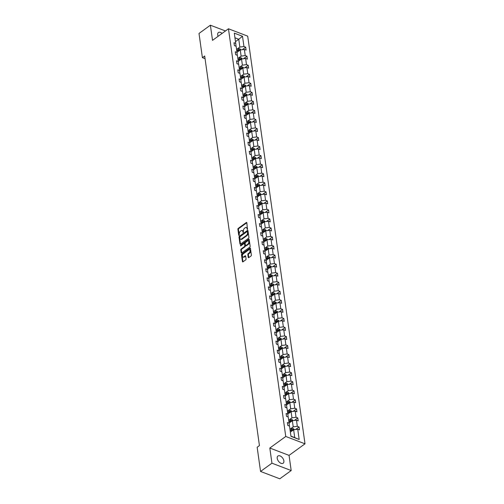 <?xml version="1.0" encoding="UTF-8"?>
<svg xmlns="http://www.w3.org/2000/svg" width="504" height="504" viewBox="0 0 504 504"><rect width="100%" height="100%" fill="white"/><g stroke="black" fill="none" stroke-linecap="round" stroke-linejoin="round"><path stroke-width="0.76" d="M247.439 229.427L246.847 222.755A0.68 0.41 -69.1 0 0 246.317 222.51L238.272 228.35A0.68 0.41 -69.1 0 0 237.901 229.244L238.751 235.286L239.123 235.456L239.268 234.051A2.186 1.31 -69.1 0 1 240.446 231.191L241.114 230.706A2.186 1.31 -69.1 0 1 242.147 230.486A2.186 1.31 -69.1 0 1 242.802 231.487L243.281 232.445L243.426 231.034A2.186 1.31 -69.1 0 1 244.604 228.173L245.272 227.688A2.186 1.31 -69.1 0 1 246.311 227.468A2.186 1.31 -69.1 0 1 246.96 228.476L247.439 229.427M283.878 460.889A4.454 2.621 54 0 0 281.421 456.744A4.454 2.621 54 0 0 277.931 456.013A4.454 2.621 54 0 0 277.219 458.35A4.454 2.621 54 0 0 279.67 462.489A4.454 2.621 54 0 0 283.16 463.226A4.454 2.621 54 0 0 283.878 460.889M222.094 33.409A4.454 2.621 54 0 0 218.415 32.514A4.454 2.621 54 0 0 217.697 34.852A4.454 2.621 54 0 0 218.119 36.294M248.239 257.387A0.68 0.41 -69.1 0 0 248.768 257.632L251.023 255.994A0.68 0.41 -69.1 0 0 251.389 255.1L250.45 248.39A0.68 0.41 -69.1 0 0 249.921 248.144L241.87 253.978A0.68 0.41 -69.1 0 0 241.504 254.873L242.449 261.589A0.68 0.41 -69.1 0 0 242.978 261.834L245.7 259.856A0.68 0.41 -69.1 0 0 246.072 258.962L245.668 256.089A0.68 0.41 -69.1 0 0 245.139 255.843L243.785 256.826A1.827 1.096 -69.1 0 1 242.922 257.008A1.827 1.096 -69.1 0 1 242.38 255.559A1.827 1.096 -69.1 0 1 243.356 253.783L248.655 249.94A1.827 1.096 -69.1 0 1 249.524 249.751A1.827 1.096 -69.1 0 1 250.066 251.206A1.827 1.096 -69.1 0 1 249.083 252.983L248.201 253.619A0.68 0.41 -69.1 0 0 247.836 254.514L248.239 257.387L248.762 257.588A0.68 0.41 -69.1 0 0 248.768 257.632M269.816 448.031L271.946 463.189L260.555 471.448L279.796 478.8L291.186 470.541L289.057 455.383L305.002 443.816L285.755 436.47L269.816 448.031L289.057 455.383M225.471 30.965L210.388 25.2L212.518 40.358L228.463 28.791L285.755 436.47M210.388 25.2L198.998 33.459L202.4 57.664L205.052 58.672M260.555 471.448L257.153 447.25L259.434 445.599L204.681 56.007L202.4 57.664M248.535 238.298A0.68 0.41 -69.1 0 0 248.907 237.409L247.962 230.693A0.68 0.41 -69.1 0 0 247.433 230.448L239.387 236.288A0.68 0.41 -69.1 0 0 239.016 237.182L239.961 243.892A0.68 0.41 -69.1 0 0 240.49 244.138L248.535 238.298M249.203 239.539L250.148 246.254A0.68 0.41 -69.1 0 1 249.782 247.149L241.731 252.983A0.68 0.41 -69.1 0 1 241.202 252.743L240.799 249.871A0.68 0.41 -69.1 0 1 241.17 248.976L244.434 246.607A0.68 0.41 -69.1 0 0 244.799 245.713L244.534 243.81A0.68 0.41 -69.1 0 0 244.005 243.564L240.603 246.028L240.496 245.234L248.68 239.293A0.68 0.41 -69.1 0 1 249.203 239.539M271.946 463.189L291.186 470.541M290.959 436.344L289.517 426.082L287.771 425.414L287.368 422.516L289.107 423.184L288.244 417.041L286.505 416.373L286.096 413.475L287.834 414.143L286.971 407.994L285.233 407.333L284.823 404.435L286.568 405.096L285.705 398.954L283.96 398.286L283.55 395.388L285.296 396.056L284.432 389.913L282.687 389.245L282.284 386.348L284.023 387.015L283.16 380.866L281.421 380.205L281.012 377.307L282.757 377.969L281.887 371.826L280.148 371.158L279.739 368.26L281.484 368.928L280.621 362.786L278.876 362.118L278.473 359.22L280.211 359.881L279.348 353.739L277.603 353.077L277.2 350.179L278.939 350.841L278.076 344.698L276.337 344.03L275.927 341.132L277.673 341.8L276.809 335.651L275.064 334.99L274.655 332.092L276.4 332.753L275.537 326.611L273.792 325.949L273.389 323.045L275.127 323.713L274.264 317.57L272.525 316.903L272.116 314.005L273.855 314.672L272.992 308.524L271.253 307.862L270.843 304.964L272.588 305.626L271.725 299.483L269.98 298.815L269.571 295.917L271.316 296.585L270.453 290.443L268.708 289.775L268.304 286.877L270.043 287.545L269.18 281.396L267.441 280.734L267.032 277.836L268.777 278.498L267.908 272.355L266.169 271.688L265.759 268.789L267.504 269.457L266.641 263.315L264.896 262.647L264.493 259.749L266.232 260.417L265.369 254.268L263.623 253.607L263.22 250.708L264.959 251.37L264.096 245.227L262.357 244.56L261.948 241.662L263.693 242.329L262.83 236.187L261.085 235.519L260.675 232.621L262.42 233.289L261.557 227.14L259.812 226.479L259.409 223.581L261.148 224.242L260.284 218.1L258.546 217.432L258.136 214.534L259.875 215.202L259.012 209.059L257.273 208.391L256.864 205.493L258.609 206.161L257.746 200.012L256 199.351L255.591 196.453L257.336 197.114L256.473 190.972L254.728 190.304L254.325 187.406L256.063 188.074L255.2 181.931L253.462 181.264L253.052 178.366L254.797 179.033L253.928 172.885L252.189 172.223L251.779 169.325L253.525 169.987L252.662 163.844L250.916 163.176L250.513 160.278L252.252 160.946L251.389 154.804L249.65 154.136L249.241 151.238L250.979 151.906L250.116 145.757L248.377 145.095L247.968 142.197L249.713 142.859L248.85 136.716L247.105 136.048L246.695 133.15L248.441 133.818L247.577 127.676L245.832 127.008L245.429 124.11L247.168 124.778L246.305 118.629L244.566 117.968L244.157 115.07L245.895 115.731L245.032 109.588L243.293 108.921L242.884 106.023L244.629 106.691L243.766 100.548L242.021 99.88L241.618 96.982L243.356 97.644L242.493 91.501L240.748 90.84L240.345 87.942L242.084 88.603L241.221 82.461L239.482 81.793L239.072 78.895L240.817 79.563L239.954 73.414L238.209 72.752L237.8 69.854L239.545 70.516L238.682 64.373L236.937 63.712L236.534 60.808L238.272 61.475L237.409 55.333L235.67 54.665L235.261 51.767L237 52.435L236.137 46.286L234.398 45.625L233.988 42.727L235.733 43.388L234.291 33.132L242.506 36.269L243.949 46.532L245.694 47.193L246.097 50.091L244.358 49.43L245.221 55.572L246.96 56.24L247.369 59.138L245.624 58.47L246.488 64.613L248.233 65.281L248.642 68.179L246.897 67.511L247.76 73.66L249.505 74.321L249.908 77.219L248.17 76.558L249.033 82.7L250.772 83.368L251.181 86.266L249.442 85.598L250.305 91.741L252.044 92.408L252.454 95.306L250.708 94.639L251.572 100.787L253.317 101.449L253.726 104.347L251.981 103.685L252.844 109.828L254.589 110.496L254.993 113.394L253.254 112.726L254.117 118.868L255.856 119.536L256.265 122.434L254.52 121.766L255.389 127.915L257.128 128.577L257.538 131.475L255.793 130.813L256.656 136.956L258.401 137.624L258.804 140.522L257.065 139.854L257.928 145.996L259.673 146.664L260.077 149.562L258.338 148.894L259.201 155.043L260.94 155.704L261.349 158.602L259.604 157.941L260.467 164.083L262.212 164.751L262.622 167.649L260.877 166.982L261.74 173.124L263.485 173.792L263.888 176.69L262.149 176.022L263.012 182.171L264.751 182.832L265.161 185.73L263.422 185.069L264.285 191.211L266.024 191.879L266.433 194.777L264.688 194.109L265.551 200.252L267.296 200.92L267.706 203.818L265.961 203.15L266.824 209.299L268.569 209.96L268.972 212.858L267.233 212.197L268.096 218.339L269.835 219.007L270.245 221.905L268.5 221.237L269.363 227.38L271.108 228.047L271.517 230.945L269.772 230.284L270.635 236.426L272.381 237.088L272.784 239.986L271.045 239.324L271.908 245.467L273.647 246.135L274.056 249.033L272.317 248.365L273.181 254.507L274.919 255.175L275.329 258.073L273.584 257.412L274.447 263.554L276.192 264.216L276.601 267.12L274.856 266.452L275.719 272.595L277.465 273.262L277.868 276.161L276.129 275.493L276.992 281.642L278.731 282.303L279.14 285.201L277.395 284.539L278.265 290.682L280.003 291.35L280.413 294.248L278.668 293.58L279.531 299.723L281.276 300.39L281.679 303.288L279.941 302.62L280.804 308.769L282.549 309.431L282.952 312.329L281.213 311.667L282.076 317.81L283.815 318.478L284.224 321.376L282.479 320.708L283.343 326.85L285.088 327.518L285.497 330.416L283.752 329.748L284.615 335.897L286.36 336.559L286.763 339.457L285.025 338.795L285.888 344.938L287.627 345.605L288.036 348.503L286.297 347.836L287.16 353.978L288.899 354.646L289.309 357.544L287.563 356.876L288.427 363.025L290.172 363.686L290.581 366.584L288.836 365.923L289.699 372.065L291.444 372.733L291.848 375.631L290.109 374.963L290.972 381.106L292.711 381.774L293.12 384.672L291.375 384.004L292.244 390.153L293.983 390.814L294.393 393.712L292.648 393.051L293.511 399.193L295.256 399.861L295.659 402.759L293.92 402.091L294.783 408.234L296.528 408.901L296.932 411.799L295.193 411.132L296.056 417.281L297.795 417.942L298.204 420.84L296.459 420.179L297.322 426.321L299.067 426.989L299.477 429.887L297.732 429.219L299.174 439.482L290.959 436.344M305.002 443.816L247.703 36.143L228.463 28.791M289.094 423.102L292.364 420.733L293.227 426.875L290.587 428.784M293.227 426.875L297.322 426.321M292.364 420.733L296.459 420.179M288.817 425.817L289.378 425.408L289.107 423.184M287.828 414.055L291.091 411.686L291.955 417.835L289.321 419.744M291.955 417.835L296.056 417.281M291.091 411.686L295.193 411.132M287.545 416.77L288.105 416.361L287.834 414.143M286.555 405.014L289.819 402.646L290.688 408.788L288.049 410.703M290.688 408.788L294.783 408.234M289.819 402.646L293.92 402.091M286.272 407.73L286.839 407.32L286.568 405.096M285.283 395.974L288.553 393.605L289.416 399.748L286.776 401.656M289.416 399.748L293.511 399.193M288.553 393.605L292.648 393.051M284.999 398.683L285.566 398.28L285.296 396.056M284.01 386.927L287.28 384.558L288.143 390.707L285.51 392.616M288.143 390.707L292.244 390.153M287.28 384.558L291.375 384.004M283.733 389.642L284.294 389.233L284.023 387.015M282.744 377.887L286.007 375.518L286.87 381.66L284.237 383.576M286.87 381.66L290.972 381.106M286.007 375.518L290.109 374.963M282.461 380.602L283.027 380.192L282.757 377.969M281.471 368.846L284.741 366.477L285.604 372.62L282.964 374.529M285.604 372.62L289.699 372.065M284.741 366.477L288.836 365.923M281.188 371.555L281.755 371.152L281.484 368.928M280.199 359.799L283.469 357.43L284.332 363.579L281.692 365.488M284.332 363.579L288.427 363.025M283.469 357.43L287.563 356.876M279.922 362.515L280.482 362.105L280.211 359.881M278.926 350.759L282.196 348.39L283.059 354.533L280.426 356.448M283.059 354.533L287.16 353.978M282.196 348.39L286.297 347.836M278.649 353.474L279.21 353.065L278.939 350.841M277.66 341.718L280.923 339.349L281.786 345.492L279.153 347.401M281.786 345.492L285.888 344.938M280.923 339.349L285.025 338.795M277.376 344.427L277.943 344.018L277.673 341.8M276.387 332.671L279.657 330.303L280.52 336.445L277.88 338.36M280.52 336.445L284.615 335.897M279.657 330.303L283.752 329.748M276.104 335.387L276.671 334.977L276.4 332.753M275.115 323.631L278.384 321.262L279.248 327.405L276.614 329.32M279.248 327.405L283.343 326.85M278.384 321.262L282.479 320.708M274.837 326.346L275.398 325.937L275.127 323.713M273.848 314.591L277.112 312.215L277.975 318.364L275.341 320.273M277.975 318.364L282.076 317.81M277.112 312.215L281.213 311.667M273.565 317.299L274.126 316.89L273.855 314.672M272.576 305.544L275.846 303.175L276.709 309.317L274.069 311.233M276.709 309.317L280.804 308.769M275.846 303.175L279.941 302.62M272.292 308.259L272.859 307.849L272.588 305.626M271.303 296.503L274.573 294.134L275.436 300.277L272.796 302.192M275.436 300.277L279.531 299.723M274.573 294.134L278.668 293.58M271.026 299.219L271.587 298.809L271.316 296.585M270.031 287.463L273.3 285.088L274.163 291.236L271.53 293.145M274.163 291.236L278.265 290.682M273.3 285.088L277.395 284.539M269.753 290.172L270.314 289.762L270.043 287.545M268.764 278.416L272.028 276.047L272.891 282.19L270.257 284.105M272.891 282.19L276.992 281.642M272.028 276.047L276.129 275.493M268.481 281.131L269.048 280.722L268.777 278.498M267.492 269.375L270.761 267.007L271.625 273.149L268.985 275.064M271.625 273.149L275.719 272.595M270.761 267.007L274.856 266.452M267.208 272.091L267.775 271.681L267.504 269.457M266.219 260.335L269.489 257.96L270.352 264.109L267.712 266.017M270.352 264.109L274.447 263.554M269.489 257.96L273.584 257.412M265.942 263.044L266.503 262.634L266.232 260.417M264.953 251.288L268.216 248.919L269.079 255.062L266.446 256.977M269.079 255.062L273.181 254.507M268.216 248.919L272.317 248.365M264.669 254.003L265.23 253.594L264.959 251.37M263.68 242.248L266.944 239.879L267.813 246.021L265.173 247.936M267.813 246.021L271.908 245.467M266.944 239.879L271.045 239.324M263.397 244.963L263.964 244.553L263.693 242.329M262.408 233.207L265.677 230.832L266.54 236.981L263.901 238.89M266.54 236.981L270.635 236.426M265.677 230.832L269.772 230.284M262.124 235.916L262.691 235.507L262.42 233.289M261.135 224.16L264.405 221.792L265.268 227.934L262.634 229.849M265.268 227.934L269.363 227.38M264.405 221.792L268.5 221.237M260.858 226.876L261.418 226.466L261.148 224.242M259.869 215.12L263.132 212.751L263.995 218.893L261.362 220.809M263.995 218.893L268.096 218.339M263.132 212.751L267.233 212.197M259.585 217.835L260.146 217.426L259.875 215.202M258.596 206.079L261.866 203.704L262.729 209.853L260.089 211.762M262.729 209.853L266.824 209.299M261.866 203.704L265.961 203.15M258.313 208.788L258.88 208.379L258.609 206.161M257.323 197.032L260.593 194.664L261.456 200.806L258.817 202.721M261.456 200.806L265.551 200.252M260.593 194.664L264.688 194.109M257.046 199.748L257.607 199.338L257.336 197.114M256.051 187.992L259.321 185.623L260.184 191.766L257.55 193.681M260.184 191.766L264.285 191.211M259.321 185.623L263.422 185.069M255.774 190.707L256.334 190.298L256.063 188.074M254.785 178.945L258.048 176.576L258.911 182.725L256.278 184.634M258.911 182.725L263.012 182.171M258.048 176.576L262.149 176.022M254.501 181.661L255.068 181.251L254.797 179.033M253.512 169.905L256.782 167.536L257.645 173.678L255.005 175.594M257.645 173.678L261.74 173.124M256.782 167.536L260.877 166.982M253.228 172.62L253.796 172.211L253.525 169.987M252.239 160.864L255.509 158.495L256.372 164.638L253.733 166.547M256.372 164.638L260.467 164.083M255.509 158.495L259.604 157.941M251.962 163.573L252.523 163.17L252.252 160.946M250.973 151.817L254.237 149.449L255.1 155.597L252.466 157.506M255.1 155.597L259.201 155.043M254.237 149.449L258.338 148.894M250.69 154.533L251.25 154.123L250.979 151.906M249.701 142.777L252.964 140.408L253.833 146.551L251.194 148.466M253.833 146.551L257.928 145.996M252.964 140.408L257.065 139.854M249.417 145.492L249.984 145.083L249.713 142.859M248.428 133.736L251.698 131.368L252.561 137.51L249.921 139.419M252.561 137.51L256.656 136.956M251.698 131.368L255.793 130.813M248.144 136.445L248.711 136.042L248.441 133.818M247.155 124.69L250.425 122.321L251.288 128.47L248.655 130.379M251.288 128.47L255.389 127.915M250.425 122.321L254.52 121.766M246.878 127.405L247.439 126.995L247.168 124.778M245.889 115.649L249.152 113.28L250.016 119.423L247.382 121.338M250.016 119.423L254.117 118.868M249.152 113.28L253.254 112.726M245.606 118.364L246.173 117.955L245.895 115.731M244.616 106.609L247.886 104.24L248.749 110.382L246.109 112.291M248.749 110.382L252.844 109.828M247.886 104.24L251.981 103.685M244.333 109.318L244.9 108.914L244.629 106.691M243.344 97.562L246.613 95.193L247.477 101.335L244.837 103.251M247.477 101.335L251.572 100.787M246.613 95.193L250.708 94.639M243.067 100.277L243.627 99.868L243.356 97.644M242.071 88.521L245.341 86.153L246.204 92.295L243.571 94.21M246.204 92.295L250.305 91.741M245.341 86.153L249.442 85.598M241.794 91.237L242.355 90.827L242.084 88.603M240.805 79.481L244.068 77.106L244.931 83.255L242.298 85.163M244.931 83.255L249.033 82.7M244.068 77.106L248.17 76.558M240.521 82.19L241.088 81.78L240.817 79.563M239.532 70.434L242.802 68.065L243.665 74.208L241.025 76.123M243.665 74.208L247.76 73.66M242.802 68.065L246.897 67.511M239.249 73.149L239.816 72.74L239.545 70.516M238.26 61.394L241.529 59.025L242.393 65.167L239.753 67.082M242.393 65.167L246.488 64.613M241.529 59.025L245.624 58.47M237.982 64.109L238.543 63.699L238.272 61.475M236.993 52.353L240.257 49.978L241.12 56.127L238.487 58.036M241.12 56.127L245.221 55.572M240.257 49.978L244.358 49.43M236.71 55.062L237.271 54.653L237 52.435M235.481 41.624L238.751 39.255L239.854 47.08L237.214 48.995M239.854 47.08L243.949 46.532M242.506 36.269L238.751 39.255L234.946 37.806M290.928 436.143L294.733 437.598L293.637 429.773L290.367 432.142M235.437 46.021L236.004 45.612L235.733 43.388M293.637 429.773L297.732 429.219M299.174 439.482L294.733 437.598M242.216 49.72L245.694 47.193M243.482 58.76L246.96 56.24M244.755 67.801L248.233 65.281M246.028 76.847L249.505 74.321M247.294 85.888L250.772 83.368M248.567 94.928L252.044 92.408M249.839 103.975L253.317 101.449M251.112 113.016L254.589 110.496M252.378 122.056L255.856 119.536M253.651 131.103L257.128 128.577M254.923 140.143L258.401 137.624M256.196 149.184L259.673 146.664M257.462 158.231L260.94 155.704M258.735 167.271L262.212 164.751M260.007 176.312L263.485 173.792M261.274 185.359L264.751 182.832M262.546 194.399L266.024 191.879M263.819 203.44L267.296 200.92M265.091 212.486L268.569 209.96M266.358 221.527L269.835 219.007M267.63 230.567L271.108 228.047M268.903 239.614L272.381 237.088M270.169 248.655L273.647 246.135M271.442 257.695L274.919 255.175M272.714 266.742L276.192 264.216M273.987 275.783L277.465 273.262M275.253 284.829L278.731 282.303M276.526 293.87L280.003 291.35M277.798 302.91L281.276 300.39M279.071 311.957L282.549 309.431M280.337 320.998L283.815 318.478M281.61 330.038L285.088 327.518M282.883 339.085L286.36 336.559M284.149 348.125L287.627 345.605M285.422 357.166L288.899 354.646M286.694 366.213L290.172 363.686M287.967 375.253L291.444 372.733M289.233 384.294L292.711 381.774M290.506 393.341L293.983 390.814M291.778 402.381L295.256 399.861M293.051 411.421L296.528 408.901M294.317 420.468L297.795 417.942M295.59 429.509L299.067 426.989M247.565 229.288L247.477 228.671A2.186 1.31 -69.1 0 0 246.828 227.669L246.311 227.468M242.147 230.486L242.67 230.681A2.186 1.31 -69.1 0 1 243.319 231.689L243.407 232.306M246.317 222.51L246.84 222.711L238.789 228.545A0.68 0.41 -69.1 0 0 238.423 229.44L239.249 235.324M247.433 230.448L247.955 230.649L239.904 236.483A0.68 0.41 -69.1 0 0 239.539 237.378L240.484 244.094A0.68 0.41 -69.1 0 0 240.49 244.138M247.42 231.771L247.054 231.601L239.986 236.729L239.847 238.178A2.186 1.31 -69.1 0 0 240.496 239.179A2.186 1.31 -69.1 0 0 241.536 238.959L246.362 235.456A2.186 1.31 -69.1 0 0 247.54 232.596L247.42 231.771L247.943 231.972L247.281 231.55M240.496 239.179L241.019 239.381A2.186 1.31 -69.1 0 0 242.052 239.161L241.536 238.959M247.943 231.972L248.056 232.798A2.186 1.31 -69.1 0 1 246.884 235.658L242.052 239.161M244.327 243.495L244.849 243.69A0.68 0.41 -69.1 0 1 245.051 244.005L245.322 245.914A0.68 0.41 -69.1 0 1 244.95 246.803L241.687 249.171A0.68 0.41 -69.1 0 0 241.322 250.066L241.725 252.939A0.68 0.41 -69.1 0 0 241.731 252.983M248.68 239.293L249.197 239.494L240.754 245.921M247.817 244.15A1.827 1.096 -69.1 0 0 248.8 242.374A1.827 1.096 -69.1 0 0 248.258 240.918A1.827 1.096 -69.1 0 0 247.395 241.107L245.524 242.462A0.68 0.41 -69.1 0 0 245.158 243.356L245.423 245.259A0.68 0.41 -69.1 0 0 245.952 245.505L247.817 244.15L248.34 244.346A1.827 1.096 -69.1 0 0 249.316 242.569A1.827 1.096 -69.1 0 0 248.781 241.12L248.258 240.918M245.631 245.574L246.147 245.769A0.68 0.41 -69.1 0 0 246.475 245.7L245.952 245.505M248.34 244.346L246.475 245.7M249.524 249.751L250.041 249.953A1.827 1.096 -69.1 0 1 250.583 251.401A1.827 1.096 -69.1 0 1 249.606 253.178L248.724 253.821A0.68 0.41 -69.1 0 0 248.352 254.715L248.762 257.588M242.922 257.008L243.438 257.21A1.827 1.096 -69.1 0 0 244.308 257.021L243.785 256.826M245.139 255.843L245.656 256.045L244.308 257.021M249.921 248.144L250.438 248.34L242.393 254.18A0.68 0.41 -69.1 0 0 242.027 255.074L242.966 261.79A0.68 0.41 -69.1 0 0 242.978 261.834M241.038 49.877L239.898 48.775A1.846 1.002 172 0 0 238.228 48.743L236.54 49.165M237.623 51.893L236.949 52.063M239.702 50.463L239.608 49.77A1.846 1.002 172 0 0 238.379 49.839L236.697 50.268M236.767 50.759L238.625 50.293A0.939 0.51 -8 0 1 238.953 50.242L239.608 49.77M236.798 50.961L238.48 50.539A1.846 1.002 -8 0 1 239.608 50.45M242.311 58.918L241.17 57.815A1.846 1.002 172 0 0 239.501 57.784L237.812 58.206M238.89 60.934L238.222 61.104M240.975 59.51L240.881 58.81A1.846 1.002 172 0 0 239.652 58.886L237.97 59.308M238.039 59.8L239.891 59.333A0.939 0.51 -8 0 1 240.225 59.289L240.881 58.81M238.064 60.001L239.753 59.579A1.846 1.002 -8 0 1 240.881 59.497M243.577 67.958L242.468 66.887A1.846 1.002 172 0 0 240.767 66.824L239.085 67.246M240.162 69.98L239.494 70.144M242.248 68.55L242.147 67.851A1.846 1.002 172 0 0 240.925 67.927L239.236 68.349M239.312 68.846L241.164 68.38A0.939 0.51 -8 0 1 241.492 68.33L242.147 67.851M239.337 69.048L241.019 68.626A1.846 1.002 -8 0 1 242.147 68.538M242.468 66.887L242.651 68.172M244.849 77.005L243.709 75.902A1.846 1.002 172 0 0 242.04 75.871L240.358 76.293M241.435 79.021L240.761 79.191M243.52 77.591L243.419 76.898A1.846 1.002 172 0 0 242.197 76.967L240.509 77.395M240.578 77.887L242.437 77.421A0.939 0.51 -8 0 1 242.764 77.37L243.419 76.898M240.61 78.088L242.292 77.666A1.846 1.002 -8 0 1 243.419 77.578M246.122 86.045L244.982 84.949A1.846 1.002 172 0 0 243.312 84.911L241.624 85.333M242.708 88.061L242.033 88.232M244.787 86.638L244.692 85.938A1.846 1.002 172 0 0 243.463 86.014L241.781 86.436M241.851 86.927L243.703 86.461A0.939 0.51 -8 0 1 244.037 86.417L244.692 85.938M241.876 87.129L243.564 86.707A1.846 1.002 -8 0 1 244.692 86.625M247.395 95.086L246.254 93.99A1.846 1.002 172 0 0 244.579 93.952L242.897 94.374M243.974 97.108L243.306 97.278M246.059 95.678L245.958 94.985A1.846 1.002 172 0 0 244.736 95.054L243.054 95.477M243.123 95.974L244.976 95.508A0.939 0.51 -8 0 1 245.303 95.458L245.958 94.985M243.148 96.176L244.837 95.754A1.846 1.002 -8 0 1 245.965 95.665M248.661 104.133L247.521 103.03A1.846 1.002 172 0 0 245.851 102.999L244.169 103.421M245.246 106.149L244.572 106.319M247.332 104.719L247.231 104.026A1.846 1.002 172 0 0 246.009 104.095L244.32 104.523M244.39 105.015L246.248 104.548A0.939 0.51 -8 0 1 246.576 104.498L247.231 104.026M244.421 105.216L246.103 104.794A1.846 1.002 -8 0 1 247.231 104.706M249.934 113.173L248.793 112.077A1.846 1.002 172 0 0 247.124 112.039L245.442 112.461M246.519 115.189L245.845 115.359M248.598 113.765L248.504 113.066A1.846 1.002 172 0 0 247.281 113.142L245.593 113.564M245.662 114.055L247.521 113.589A0.939 0.51 -8 0 1 247.848 113.545L248.504 113.066M245.694 114.257L247.376 113.835A1.846 1.002 -8 0 1 248.504 113.753M251.206 122.22L250.066 121.118A1.846 1.002 172 0 0 248.396 121.08L246.708 121.508M247.785 124.236L247.118 124.406M249.871 122.806L249.776 122.113A1.846 1.002 172 0 0 248.548 122.182L246.866 122.604M246.935 123.102L248.787 122.636A0.939 0.51 -8 0 1 249.121 122.585L249.776 122.113M246.96 123.304L248.648 122.882A1.846 1.002 -8 0 1 249.776 122.793M252.472 131.261L251.338 130.158A1.846 1.002 172 0 0 249.663 130.127L247.981 130.549M249.058 133.276L248.39 133.447M251.143 131.846L251.042 131.153A1.846 1.002 172 0 0 249.82 131.229L248.138 131.651M248.207 132.143L250.06 131.676A0.939 0.51 -8 0 1 250.387 131.626L251.042 131.153M248.233 132.344L249.915 131.922A1.846 1.002 -8 0 1 251.049 131.834M253.745 140.301L252.605 139.205A1.846 1.002 172 0 0 250.935 139.167L249.253 139.589M250.331 142.317L249.656 142.487M252.416 140.893L252.315 140.194A1.846 1.002 172 0 0 251.093 140.269L249.404 140.692M249.474 141.183L251.332 140.723A0.939 0.51 -8 0 1 251.66 140.673L252.315 140.194M249.505 141.385L251.187 140.963A1.846 1.002 -8 0 1 252.315 140.881M255.018 149.348L253.877 148.245A1.846 1.002 172 0 0 252.208 148.208L250.519 148.636M251.603 151.364L250.929 151.534M253.682 149.934L253.588 149.241A1.846 1.002 172 0 0 252.359 149.31L250.677 149.732M250.746 150.23L252.605 149.764A0.939 0.51 -8 0 1 252.932 149.713L253.588 149.241M250.778 150.431L252.46 150.009A1.846 1.002 -8 0 1 253.588 149.921M256.29 158.388L255.15 157.286A1.846 1.002 172 0 0 253.481 157.254L251.792 157.676M252.869 160.404L252.202 160.574M254.955 158.974L254.86 158.281A1.846 1.002 172 0 0 253.632 158.357L251.95 158.779M252.019 159.27L253.871 158.804A0.939 0.51 -8 0 1 254.205 158.754L254.86 158.281M252.044 159.472L253.733 159.05A1.846 1.002 -8 0 1 254.86 158.962M257.557 167.429L256.423 166.333A1.846 1.002 172 0 0 254.747 166.295L253.065 166.717M254.142 169.451L253.474 169.615M256.227 168.021L256.127 167.322A1.846 1.002 172 0 0 254.904 167.397L253.216 167.819M253.292 168.317L255.144 167.851A0.939 0.51 -8 0 1 255.471 167.801L256.127 167.322M253.317 168.512L254.999 168.09A1.846 1.002 -8 0 1 256.127 168.008M258.829 176.476L257.689 175.373A1.846 1.002 172 0 0 256.019 175.335L254.337 175.764M255.415 178.492L254.741 178.662M257.5 177.061L257.399 176.368A1.846 1.002 172 0 0 256.177 176.438L254.488 176.86M254.558 177.358L256.416 176.891A0.939 0.51 -8 0 1 256.744 176.841L257.399 176.368M254.589 177.559L256.271 177.137A1.846 1.002 -8 0 1 257.399 177.049M260.102 185.516L258.962 184.414A1.846 1.002 172 0 0 257.292 184.382L255.604 184.804M256.687 187.532L256.013 187.702M258.766 186.102L258.672 185.409A1.846 1.002 172 0 0 257.443 185.485L255.761 185.907M255.83 186.398L257.683 185.932A0.939 0.51 -8 0 1 258.017 185.882L258.672 185.409M255.856 186.6L257.544 186.178A1.846 1.002 -8 0 1 258.672 186.089M261.374 194.557L260.234 193.46A1.846 1.002 172 0 0 258.558 193.423L256.876 193.845M257.954 196.579L257.286 196.743M260.039 195.149L259.938 194.45A1.846 1.002 172 0 0 258.716 194.525L257.034 194.947M257.103 195.445L258.955 194.979A0.939 0.51 -8 0 1 259.283 194.928L259.938 194.45M257.128 195.64L258.817 195.218A1.846 1.002 -8 0 1 259.944 195.136M262.641 203.603L261.5 202.501A1.846 1.002 172 0 0 259.831 202.463L258.149 202.892M259.226 205.619L258.552 205.789M261.311 204.189L261.211 203.496A1.846 1.002 172 0 0 259.988 203.566L258.3 203.988M258.369 204.485L260.228 204.019A0.939 0.51 -8 0 1 260.555 203.969L261.211 203.496M258.401 204.687L260.083 204.265A1.846 1.002 -8 0 1 261.211 204.177M263.913 212.644L262.773 211.541A1.846 1.002 172 0 0 261.103 211.51L259.421 211.932M260.499 214.66L259.825 214.83M262.578 213.23L262.483 212.537A1.846 1.002 172 0 0 261.255 212.612L259.573 213.034M259.642 213.526L261.5 213.06A0.939 0.51 -8 0 1 261.828 213.009L262.483 212.537M259.673 213.727L261.356 213.305A1.846 1.002 -8 0 1 262.483 213.224M265.186 221.684L264.046 220.588A1.846 1.002 172 0 0 262.376 220.55L260.688 220.972M261.765 223.707L261.097 223.871M263.85 222.277L263.756 221.577A1.846 1.002 172 0 0 262.527 221.653L260.845 222.075M260.914 222.573L262.767 222.107A0.939 0.51 -8 0 1 263.101 222.056L263.756 221.577M260.94 222.774L262.628 222.346A1.846 1.002 -8 0 1 263.756 222.264M266.452 230.731L265.318 229.629A1.846 1.002 172 0 0 263.642 229.591L261.96 230.019M263.038 232.747L262.37 232.917M265.123 231.317L265.022 230.624A1.846 1.002 172 0 0 263.8 230.693L262.118 231.116M262.187 231.613L264.039 231.147A0.939 0.51 -8 0 1 264.367 231.097L265.022 230.624M262.212 231.815L263.894 231.393A1.846 1.002 -8 0 1 265.028 231.304M267.725 239.772L266.584 238.669A1.846 1.002 172 0 0 264.915 238.638L263.233 239.06M264.31 241.788L263.636 241.958M266.396 240.358L266.295 239.665A1.846 1.002 172 0 0 265.072 239.74L263.384 240.162M263.453 240.654L265.312 240.188A0.939 0.51 -8 0 1 265.639 240.143L266.295 239.665M263.485 240.855L265.167 240.433A1.846 1.002 -8 0 1 266.295 240.351M268.997 248.812L267.857 247.716A1.846 1.002 172 0 0 266.188 247.678L264.499 248.1M265.583 250.834L264.909 250.998M267.662 249.404L267.567 248.705A1.846 1.002 172 0 0 266.339 248.781L264.657 249.203M264.726 249.701L266.584 249.234A0.939 0.51 -8 0 1 266.912 249.184L267.567 248.705M264.757 249.902L266.44 249.474A1.846 1.002 -8 0 1 267.567 249.392M270.27 257.859L269.13 256.757A1.846 1.002 172 0 0 267.46 256.725L265.772 257.147M266.849 259.875L266.181 260.045M268.934 258.445L268.84 257.752A1.846 1.002 172 0 0 267.611 257.821L265.929 258.25M265.999 258.741L267.851 258.275A0.939 0.51 -8 0 1 268.178 258.224L268.84 257.752M266.024 258.943L267.712 258.521A1.846 1.002 -8 0 1 268.84 258.432M271.536 266.899L270.402 265.797A1.846 1.002 172 0 0 268.726 265.766L267.044 266.188M268.122 268.916L267.454 269.086M270.207 267.485L270.106 266.792A1.846 1.002 172 0 0 268.884 266.868L267.196 267.29M267.265 267.781L269.123 267.315A0.939 0.51 -8 0 1 269.451 267.271L270.106 266.792M267.296 267.983L268.978 267.561A1.846 1.002 -8 0 1 270.106 267.479M272.809 275.94L271.669 274.844A1.846 1.002 172 0 0 269.999 274.806L268.317 275.228M269.394 277.962L268.72 278.126M271.48 276.532L271.379 275.833A1.846 1.002 172 0 0 270.157 275.909L268.468 276.331M268.538 276.828L270.396 276.362A0.939 0.51 -8 0 1 270.724 276.312L271.379 275.833M268.569 277.03L270.251 276.601A1.846 1.002 -8 0 1 271.379 276.52M274.082 284.987L272.941 283.884A1.846 1.002 172 0 0 271.272 283.853L269.583 284.275M270.667 287.003L269.993 287.173M272.746 285.573L272.651 284.88A1.846 1.002 172 0 0 271.423 284.949L269.741 285.377M269.81 285.869L271.662 285.403A0.939 0.51 -8 0 1 271.996 285.352L272.651 284.88M269.835 286.07L271.524 285.648A1.846 1.002 -8 0 1 272.651 285.56M275.348 294.027L274.214 292.925A1.846 1.002 172 0 0 272.538 292.893L270.856 293.315M271.933 296.043L271.265 296.213M274.019 294.619L273.918 293.92A1.846 1.002 172 0 0 272.696 293.996L271.013 294.418M271.083 294.909L272.935 294.443A0.939 0.51 -8 0 1 273.262 294.399L273.918 293.92M271.108 295.111L272.796 294.689A1.846 1.002 -8 0 1 273.924 294.607M276.62 303.068L275.48 301.972A1.846 1.002 172 0 0 273.811 301.934L272.128 302.356M273.206 305.09L272.532 305.254M275.291 303.66L275.19 302.961A1.846 1.002 172 0 0 273.968 303.036L272.28 303.458M272.349 303.956L274.207 303.49A0.939 0.51 -8 0 1 274.535 303.44L275.19 302.961M272.381 304.158L274.063 303.729A1.846 1.002 -8 0 1 275.19 303.647M277.893 312.115L276.753 311.012A1.846 1.002 172 0 0 275.083 310.981L273.395 311.403M274.478 314.131L273.804 314.301M276.557 312.701L276.463 312.007A1.846 1.002 172 0 0 275.234 312.077L273.552 312.505M273.622 312.997L275.48 312.53A0.939 0.51 -8 0 1 275.808 312.48L276.463 312.007M273.653 313.198L275.335 312.776A1.846 1.002 -8 0 1 276.463 312.688M279.166 321.155L278.025 320.059A1.846 1.002 172 0 0 276.356 320.021L274.667 320.443M275.745 323.171L275.077 323.341M277.83 321.747L277.736 321.048A1.846 1.002 172 0 0 276.507 321.124L274.825 321.546M274.894 322.037L276.746 321.571A0.939 0.51 -8 0 1 277.08 321.527L277.736 321.048M274.919 322.239L276.608 321.817A1.846 1.002 -8 0 1 277.736 321.735M280.432 330.196L279.323 329.125A1.846 1.002 172 0 0 277.622 329.062L275.94 329.484M277.017 332.218L276.349 332.382M279.103 330.788L279.002 330.089A1.846 1.002 172 0 0 277.78 330.164L276.098 330.586M276.167 331.084L278.019 330.618A0.939 0.51 -8 0 1 278.347 330.567L279.002 330.089M276.192 331.286L277.874 330.863A1.846 1.002 -8 0 1 279.008 330.775M279.323 329.125L279.506 330.41M281.704 339.242L280.564 338.14A1.846 1.002 172 0 0 278.895 338.108L277.213 338.531M278.29 341.258L277.616 341.429M280.375 339.828L280.274 339.135A1.846 1.002 172 0 0 279.052 339.205L277.364 339.633M277.433 340.124L279.292 339.658A0.939 0.51 -8 0 1 279.619 339.608L280.274 339.135M277.465 340.326L279.147 339.904A1.846 1.002 -8 0 1 280.274 339.816M282.977 348.283L281.837 347.187A1.846 1.002 172 0 0 280.167 347.149L278.479 347.571M279.562 350.299L278.888 350.469M281.642 348.875L281.547 348.176A1.846 1.002 172 0 0 280.318 348.251L278.636 348.674M278.706 349.165L280.564 348.699A0.939 0.51 -8 0 1 280.892 348.655L281.547 348.176M278.731 349.366L280.419 348.944A1.846 1.002 -8 0 1 281.547 348.863M284.25 357.323L283.109 356.227A1.846 1.002 172 0 0 281.44 356.189L279.752 356.611M280.829 359.346L280.161 359.516M282.914 357.916L282.82 357.223A1.846 1.002 172 0 0 281.591 357.292L279.909 357.714M279.978 358.212L281.831 357.745A0.939 0.51 -8 0 1 282.158 357.695L282.82 357.223M280.003 358.413L281.692 357.991A1.846 1.002 -8 0 1 282.82 357.903M285.516 366.37L284.376 365.268A1.846 1.002 172 0 0 282.706 365.236L281.024 365.658M282.101 368.386L281.427 368.556M284.187 366.956L284.086 366.263A1.846 1.002 172 0 0 282.864 366.332L281.175 366.761M281.245 367.252L283.103 366.786A0.939 0.51 -8 0 1 283.431 366.736L284.086 366.263M281.276 367.454L282.958 367.032A1.846 1.002 -8 0 1 284.086 366.944M286.789 375.411L285.648 374.315A1.846 1.002 172 0 0 283.979 374.277L282.297 374.699M283.374 377.427L282.7 377.597M285.453 376.003L285.358 375.304A1.846 1.002 172 0 0 284.136 375.379L282.448 375.801M282.517 376.293L284.376 375.833A0.939 0.51 -8 0 1 284.703 375.782L285.358 375.304M282.549 376.494L284.231 376.072A1.846 1.002 -8 0 1 285.358 375.99M288.061 384.457L286.921 383.355A1.846 1.002 172 0 0 285.251 383.317L283.563 383.746M284.647 386.474L283.973 386.644M286.726 385.043L286.631 384.35A1.846 1.002 172 0 0 285.403 384.42L283.721 384.842M283.79 385.339L285.642 384.873A0.939 0.51 -8 0 1 285.976 384.823L286.631 384.35M283.815 385.541L285.503 385.119A1.846 1.002 -8 0 1 286.631 385.031M289.327 393.498L288.193 392.396A1.846 1.002 172 0 0 286.518 392.364L284.836 392.786M285.913 395.514L285.245 395.684M287.998 394.084L287.897 393.391A1.846 1.002 172 0 0 286.675 393.466L284.993 393.889M285.062 394.38L286.915 393.914A0.939 0.51 -8 0 1 287.242 393.863L287.897 393.391M285.088 394.582L286.77 394.159A1.846 1.002 -8 0 1 287.904 394.071M290.6 402.539L289.46 401.442A1.846 1.002 172 0 0 287.79 401.404L286.108 401.827M287.185 404.554L286.511 404.725M289.271 403.131L289.17 402.431A1.846 1.002 172 0 0 287.948 402.507L286.259 402.929M286.329 403.427L288.187 402.961A0.939 0.51 -8 0 1 288.515 402.91L289.17 402.431M286.36 403.622L288.042 403.2A1.846 1.002 -8 0 1 289.17 403.118M291.873 411.585L290.732 410.483A1.846 1.002 172 0 0 289.063 410.445L287.375 410.873M288.458 413.601L287.784 413.771M290.537 412.171L290.443 411.478A1.846 1.002 172 0 0 289.214 411.548L287.532 411.97M287.601 412.467L289.46 412.001A0.939 0.51 -8 0 1 289.787 411.951L290.443 411.478M287.633 412.669L289.315 412.247A1.846 1.002 -8 0 1 290.443 412.159M293.145 420.626L292.005 419.523A1.846 1.002 172 0 0 290.336 419.492L288.647 419.914M289.724 422.642L289.057 422.812M291.81 421.212L291.715 420.519A1.846 1.002 172 0 0 290.487 420.594L288.805 421.016M288.874 421.508L290.726 421.042A0.939 0.51 -8 0 1 291.06 420.991L291.715 420.519M288.899 421.709L290.587 421.287A1.846 1.002 -8 0 1 291.715 421.199M294.412 429.666L293.278 428.57A1.846 1.002 172 0 0 291.602 428.532L289.92 428.954M290.997 431.689L290.329 431.852M293.082 430.259L292.981 429.559A1.846 1.002 172 0 0 291.759 429.635L290.071 430.057M290.147 430.555L291.999 430.088A0.939 0.51 -8 0 1 292.326 430.038L292.981 429.559M290.172 430.75L291.854 430.328A1.846 1.002 -8 0 1 292.981 430.246M247.477 228.671L246.96 228.476M243.306 232.42L242.909 232.268M243.319 231.689L242.802 231.487M239.148 235.437L238.751 235.286M238.423 229.44L237.901 229.244M238.789 228.545L238.272 228.35M247.464 229.408L247.067 229.257M240.484 244.094L239.961 243.892M239.539 237.378L239.016 237.182M239.904 236.483L239.387 236.288M246.884 235.658L246.362 235.456M248.056 232.798L247.54 232.596M241.725 252.939L241.202 252.743M241.322 250.066L240.799 249.871M241.687 249.171L241.17 248.976M244.95 246.803L244.434 246.607M245.322 245.914L244.799 245.713M245.051 244.005L244.534 243.81M241.013 245.429L240.496 245.234M248.352 254.715L247.836 254.514M248.724 253.821L248.201 253.619M249.606 253.178L249.083 252.983M242.966 261.79L242.449 261.589M242.027 255.074L241.504 254.873M242.393 254.18L241.87 253.978M240.106 50.091L239.929 48.8M238.379 49.839L238.228 48.743M238.575 51.2L238.48 50.539M241.378 59.132L241.196 57.84M239.652 58.886L239.501 57.784M239.847 60.247L239.753 59.579M240.925 67.927L240.767 66.824M241.114 69.287L241.019 68.626M243.923 77.219L243.741 75.928M242.197 76.967L242.04 75.871M242.386 78.328L242.292 77.666M245.19 86.26L245.013 84.968M243.463 86.014L243.312 84.911M243.659 87.375L243.564 86.707M246.462 95.3L246.28 94.015M244.736 95.054L244.579 93.952M244.925 96.415L244.837 95.754M247.735 104.347L247.552 103.055M246.009 104.095L245.851 102.999M246.198 105.462L246.103 104.794M249.001 113.387L248.825 112.096M247.281 113.142L247.124 112.039M247.47 114.502L247.376 113.835M250.274 122.434L250.091 121.143M248.548 122.182L248.396 121.08M248.743 123.543L248.648 122.882M251.546 131.475L251.364 130.183M249.82 131.229L249.663 130.127M250.009 132.59L249.915 131.922M252.819 140.515L252.636 139.224M251.093 140.269L250.935 139.167M251.282 141.63L251.187 140.963M254.085 149.562L253.909 148.27M252.359 149.31L252.208 148.208M252.554 150.671L252.46 150.009M255.358 158.602L255.175 157.311M253.632 158.357L253.481 157.254M253.821 159.718L253.733 159.05M256.631 167.643L256.448 166.352M254.904 167.397L254.747 166.295M255.093 168.758L254.999 168.09M257.903 176.69L257.72 175.398M256.177 176.438L256.019 175.335M256.366 177.799L256.271 177.137M259.169 185.73L258.987 184.439M257.443 185.485L257.292 184.382M257.639 186.845L257.544 186.178M260.442 194.771L260.259 193.486M258.716 194.525L258.558 193.423M258.905 195.886L258.817 195.218M261.715 203.818L261.532 202.526M259.988 203.566L259.831 202.463M260.177 204.926L260.083 204.265M262.981 212.858L262.804 211.567M261.255 212.612L261.103 211.51M261.45 213.973L261.356 213.305M264.253 221.899L264.071 220.613M262.527 221.653L262.376 220.55M262.723 223.014L262.628 222.346M265.526 230.945L265.343 229.654M263.8 230.693L263.642 229.591M263.989 232.054L263.894 231.393M266.799 239.986L266.616 238.694M265.072 239.74L264.915 238.638M265.262 241.101L265.167 240.433M268.065 249.026L267.889 247.741M266.339 248.781L266.188 247.678M266.534 250.142L266.44 249.474M269.338 258.073L269.155 256.782M267.611 257.821L267.46 256.725M267.8 259.182L267.712 258.521M270.61 267.114L270.428 265.822M268.884 266.868L268.726 265.766M269.073 268.229L268.978 267.561M271.877 276.154L271.7 274.869M270.157 275.909L269.999 274.806M270.346 277.269L270.251 276.601M273.149 285.201L272.966 283.909M271.423 284.949L271.272 283.853M271.618 286.31L271.524 285.648M274.422 294.242L274.239 292.95M272.696 293.996L272.538 292.893M272.885 295.357L272.796 294.689M275.694 303.282L275.512 301.997M273.968 303.036L273.811 301.934M274.157 304.397L274.063 303.729M276.961 312.329L276.784 311.037M275.234 312.077L275.083 310.981M275.43 313.438L275.335 312.776M278.233 321.369L278.05 320.078M276.507 321.124L276.356 320.021M276.702 322.484L276.608 321.817M277.78 330.164L277.622 329.062M277.969 331.525L277.874 330.863M280.778 339.457L280.596 338.165M279.052 339.205L278.895 338.108M279.241 340.565L279.147 339.904M282.045 348.497L281.868 347.206M280.318 348.251L280.167 347.149M280.514 349.612L280.419 348.944M283.317 357.544L283.135 356.252M281.591 357.292L281.44 356.189M281.78 358.653L281.692 357.991M284.59 366.584L284.407 365.293M282.864 366.332L282.706 365.236M283.053 367.7L282.958 367.032M285.856 375.625L285.68 374.333M284.136 375.379L283.979 374.277M284.325 376.74L284.231 376.072M287.129 384.672L286.946 383.38M285.403 384.42L285.251 383.317M285.598 385.781L285.503 385.119M288.401 393.712L288.219 392.421M286.675 393.466L286.518 392.364M286.864 394.827L286.77 394.159M289.674 402.753L289.491 401.461M287.948 402.507L287.79 401.404M288.137 403.868L288.042 403.2M290.94 411.799L290.764 410.508M289.214 411.548L289.063 410.445M289.409 412.908L289.315 412.247M292.213 420.84L292.03 419.549M290.487 420.594L290.336 419.492M290.682 421.955L290.587 421.287M293.486 429.881L293.303 428.595M291.759 429.635L291.602 428.532M291.948 430.996L291.854 430.328"/></g></svg>
